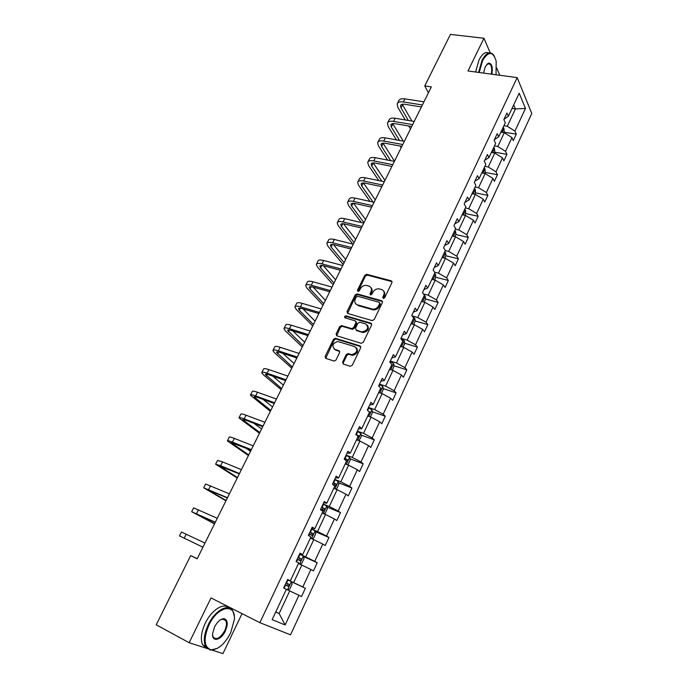 <?xml version="1.0" encoding="UTF-8"?>
<svg xmlns="http://www.w3.org/2000/svg" width="688" height="688" viewBox="0 0 688 688"><rect width="100%" height="100%" fill="white"/><g stroke="black" fill="none" stroke-linecap="round" stroke-linejoin="round"><path stroke-width="1.03" d="M383.233 298.497L384.678 297.766L391.954 282.605L391.257 280.816L366.678 274.314L364.743 275.372L357.468 290.259L358.027 291.523L359.342 290.775L360.288 288.84C361.742 286.354 363.78 285.21 366.403 285.425L368.82 286.062C371.314 287.042 372.027 288.943 370.961 291.764L370.015 293.716L370.479 294.971L371.916 294.24L372.862 292.288C374.315 289.786 376.362 288.642 379.019 288.848L381.487 289.502C384.016 290.499 384.755 292.417 383.689 295.264L382.743 297.233L383.233 298.497M342.607 362.12L343.26 364.038L350.192 366.274L352.29 365.233L360.675 347.775L359.996 345.875L335.237 338.255L333.482 339.339L325.106 356.479L325.734 358.371L334.308 361.088L336.011 359.987L339.605 352.583L338.96 350.691L334.875 349.401C331.521 345.944 332.51 343.295 337.86 341.472L354.776 346.614C358.233 350.054 357.278 352.729 351.921 354.647L347.93 353.572L346.202 354.673L342.607 362.12L343.286 362.8L343.2 364.012M490.217 52.856L483.956 38.253L467.995 70.993L517.187 77.615L259.883 622.674L211.01 597.932L189.166 642.721L156.202 624.799L190.671 555.62L197.181 558.785L431.367 86.886L424.763 85.923L428.435 92.803M483.956 38.253L450.442 34.4L424.763 85.923M372.139 320.608L374.212 319.567L382.39 302.531L381.702 300.716L357.055 293.871L355.18 294.937L347.01 311.655L347.655 313.47L372.139 320.608M371.597 325.011L363.324 342.254L361.234 343.303L336.759 335.778L336.122 333.929L339.674 326.662L341.463 325.587L351.817 328.632L353.615 327.548L355.963 322.715L355.3 320.866L345.058 317.847C344.172 316.944 344.447 316.265 345.875 315.818L370.918 323.154L371.597 325.011M189.166 642.721L208.92 649.085M211.354 649.868L222.946 653.6L242.038 613.644M499.273 75.207L499.548 74.631L496.727 68.035M272.138 619.639L286.371 589.306L283.628 587.999L287.636 579.477L290.353 580.827L298.73 562.965L296.072 561.537L300.028 553.126L302.66 554.597L310.924 536.975L308.344 535.427L312.249 527.137L314.803 528.719L322.964 511.339L320.453 509.679L324.306 501.492L326.783 503.195L334.832 486.046L332.399 484.266L336.2 476.199L338.599 478.005L346.546 461.08L344.189 459.197L347.93 451.233L350.269 453.151L358.104 436.45L355.816 434.463L359.514 426.603L361.776 428.624L369.516 412.146L367.297 410.048L370.944 402.291L373.137 404.415L380.774 388.152L378.624 385.951L382.227 378.297L384.351 380.524L391.885 364.468L389.804 362.172L393.364 354.612L395.419 356.943L402.858 341.085L400.846 338.694L404.355 331.238L406.35 333.654L413.694 318.002L411.742 315.525L415.199 308.155L417.134 310.666L424.384 295.221L422.501 292.649L425.915 285.374L427.79 287.971L434.945 272.715L433.122 270.057L436.493 262.876L438.308 265.559L445.377 250.492L443.605 247.749L446.942 240.662L448.688 243.432L455.671 228.554L453.96 225.724L457.253 218.724L458.948 221.579L465.845 206.882L464.185 203.975L467.444 197.052L469.078 199.993L475.89 185.476L474.29 182.483L477.498 175.655L479.08 178.665L485.814 164.329L484.266 161.267L487.439 154.516L488.97 157.604L495.618 143.439L494.122 140.3L497.261 133.635L498.731 136.8L505.302 122.799L503.857 119.592L506.953 113.004L508.38 116.238L519.191 93.215L525.477 108.446L514.934 131.107L516.292 134.177L513.3 140.619L511.932 137.566L505.525 151.334L506.927 154.336L503.9 160.846L502.481 157.862L495.996 171.802L497.45 174.735L494.397 181.322L492.926 178.407L486.364 192.511L487.869 195.375L484.765 202.04L483.251 199.202L476.603 213.478L478.16 216.264L475.03 223.015L473.456 220.246L466.731 234.694L468.339 237.403L465.165 244.231L463.54 241.548L456.737 256.168L458.406 258.8L455.189 265.714L453.512 263.108L446.624 277.909L448.344 280.463L445.093 287.464L443.356 284.935L436.381 299.925L438.153 302.393L434.859 309.48L433.07 307.037L426.01 322.208L427.841 324.59L424.513 331.762L422.656 329.406L415.509 344.774L417.401 347.07L414.03 354.329L412.121 352.067L404.879 367.624L406.832 369.826L403.417 377.179L401.439 375.003L394.112 390.758L396.125 392.874L392.667 400.321L390.629 398.24L383.207 414.193L385.28 416.206L381.78 423.756L379.681 421.77L372.165 437.929L374.306 439.847L370.755 447.484L368.587 445.6L360.976 461.966L363.187 463.789L359.592 471.529L357.356 469.741L349.642 486.321L351.921 488.041L348.274 495.885L345.978 494.199L338.161 511.003L340.508 512.612L336.819 520.549L334.445 518.976L326.525 536.004L328.941 537.5L325.2 545.55L322.767 544.079L314.734 561.331L317.228 562.724L313.436 570.877L310.924 569.518L302.789 587.002L305.36 588.274L301.516 596.539L298.927 595.301L285.124 624.979L272.138 619.639M517.187 77.615L531.798 113.486L290.534 634.835L259.883 622.674M298.454 563.567L301.826 565.106L293.63 582.607L287.515 579.735L291.342 581.592L292.133 584.009L289.82 588.945L287.532 589.814L291.359 581.652M293.63 582.607L302.789 587.002M301.826 565.106L310.924 569.518M287.575 579.606L290.353 580.827M310.374 538.154L313.745 539.633L305.661 556.902L299.547 554.141M305.661 556.902L314.734 561.331M313.745 539.633L322.767 544.079M299.779 553.651L302.66 554.597M322.147 513.076L325.519 514.495L317.538 531.54L311.423 528.9M317.538 531.54L326.525 536.004M325.519 514.495L334.445 518.976M311.819 528.04L314.803 528.719M333.757 488.334L337.137 489.684L329.26 506.506L323.136 503.977M329.26 506.506L338.161 511.003M337.137 489.684L345.978 494.199M323.704 502.765L326.783 503.195M345.221 463.91L348.601 465.2L340.827 481.806L334.695 479.381M340.827 481.806L349.642 486.321M348.601 465.2L357.356 469.741M335.426 477.825L338.599 478.005M356.539 439.795L359.919 441.034L352.239 457.425L346.116 455.103M352.239 457.425L360.976 461.966M359.919 441.034L368.587 445.6M347.001 453.22L350.269 453.151M367.71 415.991L371.09 417.177L363.513 433.354L357.382 431.144M363.513 433.354L372.165 437.929M371.09 417.177L379.681 421.77M358.422 428.925L361.776 428.624M378.735 392.495L382.115 393.622L374.642 409.592L368.501 407.477M374.642 409.592L383.207 414.193M382.115 393.622L390.629 398.24M369.697 404.948L373.137 404.415M389.623 369.293L393.003 370.368L385.624 386.131L379.492 384.119M385.624 386.131L394.112 390.758M393.003 370.368L401.439 375.003M380.825 381.281L384.351 380.524M400.373 346.382L403.761 347.397L396.469 362.972L390.337 361.054M396.469 362.972L404.879 367.624M403.761 347.397L412.121 352.067M391.807 357.915L395.419 356.943M410.994 323.756L414.374 324.727L407.176 340.104L401.044 338.281M407.176 340.104L415.509 344.774M414.374 324.727L422.656 329.406M402.661 334.841L406.35 333.654M421.477 301.404L424.866 302.324L417.754 317.512L412.035 315.904M417.754 317.512L426.01 322.208M424.866 302.324L433.07 307.037M413.368 312.06L417.134 310.666M431.84 279.337L435.22 280.214L428.194 295.212L423.447 293.939M428.194 295.212L436.381 299.925M435.22 280.214L443.356 284.935M423.946 289.571L427.79 287.971M442.066 257.536L445.446 258.361L438.514 273.179L434.584 272.181M438.514 273.179L446.624 277.909M445.446 258.361L453.512 263.108M434.386 267.357L438.308 265.559M452.171 236.01L455.551 236.784L448.705 251.421L445.325 250.613M448.705 251.421L456.737 256.168M455.551 236.784L463.54 241.548M444.706 245.418L448.688 243.432M462.155 214.733L465.535 215.464L458.767 229.921L455.387 229.156M458.767 229.921L466.731 234.694M465.535 215.464L473.456 220.246M454.888 223.746L458.948 221.579M472.02 193.715L475.399 194.403L468.709 208.688L465.329 207.965M468.709 208.688L476.603 213.478M475.399 194.403L483.251 199.202M464.959 202.341L469.078 199.993M481.763 172.955L485.143 173.591L478.53 187.704L475.159 187.033M478.53 187.704L486.364 192.511M485.143 173.591L492.926 178.407M474.901 181.193L479.08 178.665M491.395 152.435L494.767 153.037L488.239 166.978L484.868 166.35M488.239 166.978L495.996 171.802M494.767 153.037L502.481 157.862M484.722 160.304L488.97 157.604M500.916 132.156L504.278 132.715L497.828 146.492L494.457 145.908M497.828 146.492L505.525 151.334M504.278 132.715L511.932 137.566M494.423 139.673L498.731 136.8M512.053 108.42L515.415 108.928L507.305 126.257L503.934 125.706M507.305 126.257L514.934 131.107M525.477 108.446L515.415 108.928L513.704 104.903M197.25 558.639L190.671 555.62M275.69 612.062L279.147 613.541L289.734 590.915L286.371 589.315M275.776 611.873L279.147 613.541L285.124 624.979M504.012 119.273L508.38 116.238M289.734 590.915L298.927 595.301M503.822 132.113L516.292 134.177M494.448 152.117L506.927 154.336M484.971 172.361L497.45 174.735M475.374 192.846L487.869 195.375M465.664 213.572L478.16 216.264M455.834 234.548L468.339 237.403M445.893 255.773L458.406 258.8M435.822 277.264L448.344 280.463M425.588 298.996L438.153 302.393M415.199 320.995L427.841 324.59M404.682 343.26L417.401 347.07M394.026 365.792L406.832 369.826M383.225 388.608L396.125 392.874M372.285 411.708L385.28 416.206M361.2 435.1L374.306 439.847M349.968 458.776L363.187 463.789M338.573 482.752L351.921 488.041M327.024 507.022L340.508 512.612M315.31 531.6L328.941 537.5M303.434 556.497L317.228 562.724M291.377 581.695L305.36 588.274M383.259 298.506L384.308 296.029C385.151 294.077 384.945 292.452 383.698 291.144M370.961 287.644C372.234 288.943 372.44 290.568 371.589 292.529L370.531 294.989M392.091 281.684L367.306 275.097L365.38 276.155L358.001 291.514M382.519 301.542L357.708 294.627L355.834 295.694L347.552 313.436M379.699 303.571L379.217 302.299L357.726 296.287L356.298 297.018L355.3 299.065C354.217 301.886 354.913 303.804 357.39 304.827L372.707 309.136C375.304 309.265 377.308 308.104 378.701 305.653L379.699 303.571L380.326 304.328L379.81 303.012M355.997 304.087L357.39 304.827M380.326 304.328L379.32 306.409C377.936 308.852 375.94 310.013 373.343 309.884L358.035 305.575M356.074 321.64L356.616 323.437L354.277 328.271L352.48 329.354L342.142 326.301L340.354 327.385L336.699 335.761M371.718 323.945L346.7 316.583L345.161 317.882M361.897 331.685L362.619 331.822C368.114 330.025 369.121 327.385 365.638 323.919L359.686 322.182L357.863 323.274L355.515 328.116L356.178 329.973L363.273 332.545C368.037 331.427 369.413 328.993 367.401 325.226M356.066 329.93L356.84 330.696L356.178 329.973M362.55 332.407L356.84 330.696M356.453 347.836C358.603 351.542 357.321 354.045 352.591 355.343L348.61 354.268L346.881 355.361L343.286 362.8M333.99 348.954L334.875 349.401M339.7 351.405L335.563 350.097M360.77 346.623L335.916 338.96L334.17 340.044L325.716 358.362M503.59 132.603L504.158 131.391L503.926 128.278L503.195 127.297M501.32 131.279L501.664 131.632L502.051 129.731M397.483 103.26L398.705 100.844C399.418 99.063 401.491 98.401 404.905 98.857L423.954 101.833M405.215 119.944L397.836 107.328L397.165 103.905C397.87 102.142 399.934 101.489 403.349 101.953L422.398 104.963M421.426 106.932L404.682 104.266C402.394 103.957 401.018 104.395 400.536 105.574L400.984 107.835L408.319 120.469M402.265 104.266L411.906 121.071M410.487 128.966L408.767 126.016M496.039 74.768L496.186 61.258C493.09 51.118 488.557 50.903 482.598 60.596L479.209 72.507M478.59 72.421L482.056 60.243C485.866 53.148 489.564 51.204 493.158 54.429L494.5 56.39M483.535 73.091L485.272 66.65L488.506 63.107C491.765 63.253 492.9 66.951 491.903 74.218M475.597 72.016L479.063 59.865C482.228 53.784 485.487 51.488 488.841 52.976M488.403 63.451L488.643 63.984M491.301 74.132C492.109 69.6 491.731 66.289 490.174 64.182L488.067 63.528L486.777 64.319M230.635 632.908L234.35 619.561C236.018 602.645 217.752 605.922 208.92 625.074C203.27 638.817 203.966 647.064 211.001 649.825C218.13 649.816 224.675 644.183 230.635 632.908M217.382 648.371L210.382 650.117L205.6 646.428C203.261 640.967 204.147 633.743 208.232 624.764C215.095 610.032 229.095 602.714 232.957 611.211L234.264 616.095M225.354 630.999C221.123 640.442 211.672 642.558 212.618 633.614L214.493 627.086C217.511 621.479 220.753 618.684 224.228 618.701C227.771 620.077 228.149 624.179 225.354 630.999M212.592 634.921L213.16 637.011C216.393 640.33 220.237 638.223 224.692 630.698C226.576 626.536 226.963 623.199 225.853 620.671L223.617 619.002L220.607 619.716M207.062 648.457L202.659 644.837C200.311 639.376 201.18 632.169 205.273 623.208C211.362 610.247 223.419 602.464 228.502 607.71M224.546 619.303L224.666 620.06M494.079 152.908L494.741 151.489L494.483 148.402L493.743 147.438M491.851 151.463L492.187 151.807L492.582 149.907M484.455 173.462L485.221 171.828L484.937 168.758L484.18 167.812M482.262 171.888L482.589 172.215L483.002 170.314M387.765 122.55L389.021 120.073C389.7 118.362 391.747 117.751 395.161 118.25L414.21 121.458M396.4 139.879L388.195 126.506L387.456 123.169C388.127 121.475 390.173 120.873 393.596 121.38L412.645 124.623M411.699 126.523L394.955 123.651C392.676 123.307 391.309 123.702 390.853 124.846L391.334 127.048L399.496 140.438M392.685 123.582L403.271 141.117M401.19 147.696L400.167 146.028M377.936 142.063L379.217 139.518C379.862 137.875 381.892 137.325 385.306 137.875L404.363 141.315M387.585 160.089L378.434 145.89L377.635 142.657C378.28 141.023 380.309 140.481 383.723 141.04L402.772 144.523M401.869 146.338L385.125 143.259C382.846 142.88 381.487 143.242 381.057 144.334L381.582 146.475L390.681 160.691M383.018 143.13L394.491 161.198M474.711 194.265L475.58 192.399L475.27 189.363L474.496 188.435M472.561 192.563L473.31 190.963M367.994 161.792L369.301 159.195C369.912 157.612 371.924 157.122 375.338 157.715L394.387 161.405M378.787 180.591L368.57 165.507L367.71 162.368C368.312 160.803 370.316 160.321 373.73 160.915L392.779 164.647M391.919 166.384L375.175 163.09C372.896 162.686 371.554 163.004 371.15 164.054L371.709 166.126L381.874 181.236M373.266 162.918L384.953 180.419M464.847 215.318L465.819 213.228L465.492 210.218L464.701 209.307M462.74 213.486L463.506 211.87M357.932 181.761L359.282 179.086C359.85 177.581 361.845 177.151 365.251 177.796L384.3 181.735M370.032 201.412L358.586 185.339L357.657 182.303C358.224 180.806 360.22 180.385 363.625 181.03L382.674 185.012M381.849 186.672L365.113 183.154C362.834 182.716 361.501 182.999 361.123 183.997L361.733 186.009L373.12 202.091M363.436 182.948L375.313 199.855M454.863 236.62L455.946 234.307L455.602 231.323L454.794 230.428M452.807 234.66L453.573 233.017M347.758 201.954L349.134 199.219C349.667 197.791 351.645 197.413 355.051 198.101L374.091 202.306M361.355 222.559L348.489 205.411L347.5 202.47C348.025 201.051 349.994 200.69 353.408 201.386L372.449 205.626M371.666 207.2L354.931 203.45C352.652 202.986 351.336 203.227 350.983 204.173L351.628 206.116L363.986 222.671M353.52 203.227L365.56 219.506M444.758 258.198L445.953 255.635L445.583 252.685L444.758 251.808M442.745 256.091L443.528 254.431M337.464 222.387L338.874 219.592C339.373 218.234 341.317 217.924 344.722 218.655L363.763 223.118M352.789 244.059L338.272 225.707L337.215 222.878C337.705 221.527 339.657 221.226 343.063 221.975L362.094 226.481M361.355 227.969L344.628 223.987C342.349 223.488 341.05 223.686 340.715 224.589L341.411 226.464L354.105 242.589M343.527 223.781L355.696 239.381M434.532 280.033L435.839 277.23L435.444 274.306L434.601 273.454M432.563 277.789L433.354 276.112M327.041 243.062L328.486 240.198C328.95 238.917 330.876 238.667 334.282 239.458L353.305 244.188M343.209 264.536L327.944 246.244L326.809 243.518C327.264 242.253 329.191 242.013 332.596 242.812L351.62 247.585M350.932 248.987L334.205 244.773C331.934 244.231 330.644 244.395 330.335 245.238L331.083 247.044L344.112 262.721M333.465 244.601L345.72 259.479M424.169 302.144L425.605 299.082L425.175 296.193L424.315 295.367M422.26 299.753L423.06 298.05M316.497 263.986L317.976 261.044C318.398 259.84 320.307 259.66 323.704 260.503L342.727 265.508M333.155 284.789L317.486 267.03L316.282 264.416C316.695 263.22 318.604 263.048 322.001 263.9L341.016 268.948M340.371 270.255L323.652 265.8C321.382 265.233 320.109 265.344 319.834 266.136L320.617 267.873L333.998 283.095M323.351 265.723L335.624 279.818M413.686 324.521L415.234 321.21L414.787 318.355L412.723 316.772M411.82 321.984L412.628 320.264M305.833 285.159L307.347 282.149C307.725 281.022 309.609 280.902 313.006 281.796L332.02 287.094M322.99 305.274L306.9 288.057L305.635 285.554C306.005 284.436 307.889 284.333 311.277 285.236L330.292 290.577M329.69 291.781L312.98 287.077C310.709 286.475 309.454 286.543 309.204 287.283L310.039 288.943L323.773 303.7M313.212 287.145L325.415 300.389M403.065 347.191L404.742 343.613L404.26 340.792L400.898 338.591M401.259 344.499L402.076 342.762M295.04 306.581L296.588 303.503C296.924 302.453 298.79 302.41 302.178 303.356L321.176 308.938M312.713 325.992L296.193 309.333L294.851 306.943C295.178 305.919 297.044 305.876 300.432 306.839L319.421 312.464M318.871 313.573L302.178 308.62C299.908 307.975 298.669 308 298.446 308.688L299.332 310.271L313.427 324.547M303.055 308.878L315.095 321.193M392.315 370.144L394.112 366.3L393.622 363.582L390.199 361.338M390.56 367.297L391.739 365.81L391.386 365.534M284.11 328.262L285.701 325.114C285.993 324.151 287.833 324.177 291.213 325.175L310.202 331.048M302.307 346.958L285.357 330.868L283.946 328.597C284.23 327.651 286.062 327.686 289.45 328.701L308.43 334.617M307.923 335.641L291.239 330.421C288.977 329.741 287.747 329.715 287.558 330.352L302.961 345.643M292.899 330.937L304.646 342.246M381.427 393.39L383.354 389.27L382.82 386.518L379.372 384.377M379.724 390.388L380.937 388.883L380.559 388.6M273.05 350.218L274.675 346.984C274.925 346.107 276.739 346.202 280.119 347.268L299.091 353.443M291.781 368.166L274.392 352.66L272.895 350.51C273.136 349.65 274.951 349.762 278.33 350.828L297.293 357.055M296.838 357.966L280.171 352.488C277.909 351.774 276.696 351.697 276.542 352.273L292.366 366.979M282.802 353.357L294.077 363.539M370.393 416.937L372.457 412.533L371.907 409.885L368.398 407.709M368.751 413.772L369.998 412.25L368.811 411.476M261.853 372.432L263.521 369.121C263.728 368.338 265.516 368.501 268.888 369.619L287.842 376.104M281.134 389.623L263.298 374.719L261.724 372.698C261.913 371.924 263.702 372.105 267.073 373.231L286.027 379.767M285.623 380.576L268.965 374.822C266.712 374.074 265.516 373.954 265.379 374.461L281.65 388.574M272.835 376.164L283.379 385.091M359.024 440.707L361.424 436.089L360.822 433.414L357.287 431.342M357.64 437.448L358.912 435.917L355.928 434.24M356.152 434.747L358.912 435.917M250.527 394.921L252.229 391.532C252.384 390.836 254.147 391.085 257.518 392.263L276.447 399.057M270.358 411.338L250.406 395.153C250.552 394.473 252.315 394.723 255.678 395.918L274.607 402.764M274.263 403.469L257.622 397.44C255.368 396.649 254.19 396.477 254.096 396.933L270.814 410.418M263.134 399.436L272.56 406.9M347.371 464.735L348.076 464.572L350.244 459.954L349.616 457.314L346.03 455.275M346.382 461.433L347.689 459.885L344.654 458.208M344.525 458.492L347.689 459.885M239.046 417.693L240.8 414.228C240.903 413.626 242.64 413.944 246.003 415.182L264.914 422.303M259.453 433.302L238.951 417.891C239.054 417.298 240.783 417.633 244.145 418.88L263.048 426.053M262.756 426.655L246.132 420.342L242.658 419.671L259.84 432.528M253.906 423.292L261.603 428.968M335.632 489.082L336.724 488.807L338.926 484.12L338.264 481.531L334.635 479.519M332.949 484.67L335.297 485.926L336.32 484.171L333.233 482.494M333.13 482.727L334.385 483.397L334.316 484.911M227.436 440.741L229.224 437.198C229.276 436.691 230.987 437.086 234.341 438.385L253.236 445.841M248.42 455.533L227.35 440.905C227.401 440.415 229.104 440.819 232.467 442.135L251.344 449.642M251.103 450.133L231.082 442.702L248.729 454.906M245.616 447.948L250.518 451.302M323.781 513.764L325.226 513.351L327.454 508.604L326.766 506.05L323.085 504.089M320.771 509.008L323.747 510.53L324.805 508.767L321.666 507.099M321.588 507.271L322.878 507.968L322.758 509.507M215.671 464.09L217.503 460.453L222.542 461.889L241.402 469.68M237.257 478.04L215.611 464.211L220.633 465.681L239.493 473.533M239.261 473.886L219.369 466.017L237.489 477.558M311.81 538.781L313.582 538.214L315.835 533.406L315.113 530.904L311.38 528.977M309.041 533.957L312.051 535.47L313.135 533.69L309.944 532.03M309.892 532.151L311.208 532.856L311.028 534.438M203.76 487.723L205.635 484.008L229.414 493.829M225.948 500.812L203.717 487.809L227.479 497.725M227.358 497.983L207.501 489.624L226.111 500.486M299.71 564.143L301.774 563.412L304.062 558.544L303.305 556.076L299.529 554.193M297.156 559.241L300.192 560.729L301.301 558.94L298.076 557.28M298.042 557.349L299.392 558.071L299.134 559.705M191.694 511.666L193.612 507.856L217.279 518.288M214.51 523.86L191.677 511.709L215.318 522.235M215.249 522.373L195.487 513.532L214.596 523.688M285.107 584.86L288.177 586.331L289.321 584.525L286.036 582.882M286.036 582.891L287.412 583.622L287.034 585.342M202.934 547.201L179.482 535.909L181.443 532.013L204.981 543.073M179.482 535.909L202.934 547.184M384.308 296.029L383.689 295.264M370.643 294.481L370.015 293.716M371.589 292.529L370.961 291.764M358.113 291.015L357.468 290.259M365.38 276.155L364.743 275.372M367.392 275.114L366.764 274.331M391.868 281.598L391.257 280.816M383.371 297.99L382.743 297.233M347.672 312.395L347.01 311.655M355.834 295.694L355.18 294.937M357.855 294.662L357.21 293.905M382.322 301.473L381.702 300.716M372.715 309.755L372.079 309.007M379.32 306.409L378.701 305.653M336.81 334.643L336.122 333.929M340.354 327.385L339.674 326.662M342.392 326.353L341.712 325.63M352.222 329.303L351.559 328.589M354.277 328.271L353.615 327.548M356.616 323.437L355.963 322.715M346.7 316.583L346.03 315.852M371.554 323.885L370.918 323.154M346.881 355.361L346.202 354.673M348.954 354.329L348.274 353.632M351.663 355.18L350.983 354.492M339.648 351.379L338.96 350.691M325.811 357.167L325.106 356.479M334.17 340.044L333.482 339.339M336.208 339.012L335.529 338.307M360.658 346.58L359.996 345.875M502.059 132.345L503.926 128.355M404.905 98.857L403.349 101.953M402.523 104.782L400.984 107.835M492.539 152.633L494.491 148.479M482.916 173.17L484.945 168.835M395.161 118.25L393.596 121.38M392.891 123.952L391.334 127.048M385.306 137.875L383.723 141.04M383.156 143.353L381.582 146.475M473.172 193.947L475.279 189.441M375.338 157.715L373.73 160.915M373.3 162.961L371.709 166.126M463.308 214.983L465.501 210.296M365.251 177.796L363.625 181.03M363.273 182.948L361.733 186.009M453.323 236.268L455.611 231.4M355.051 198.101L353.408 201.386M353.09 203.209L351.628 206.116M443.218 257.819L445.592 252.754M344.722 218.655L343.063 221.975M342.796 223.712L341.411 226.464M432.984 279.638L435.452 274.383M334.282 239.458L332.596 242.812M332.373 244.464L331.083 247.044M422.63 301.722L425.184 296.27M323.704 260.503L322.001 263.9M321.829 265.456L320.617 267.873M412.146 324.082L414.795 318.432M313.006 281.796L311.277 285.236M311.165 286.707L310.039 288.943M401.525 346.726L404.269 340.87M302.178 303.356L300.432 306.839M300.364 308.207L299.332 310.271M390.775 369.654L393.622 363.582M390.156 362.559L390.638 361.553M291.213 325.175L289.45 328.701M289.433 329.973L288.487 331.848M379.888 392.874L382.829 386.587M378.993 386.329L379.802 384.592M280.119 347.268L278.33 350.828M278.373 351.998L277.522 353.692M368.854 416.395L371.907 409.885M367.676 410.401L368.837 407.924M369.327 411.966L369.903 412.164M268.888 369.619L267.073 373.231M267.176 374.298L266.419 375.803M357.683 440.217L360.839 433.483M356.367 434.455L357.734 431.557M356.797 435.083L358.801 435.814M257.518 392.263L255.678 395.918M255.833 396.881L255.179 398.18M346.365 464.348L349.633 457.382M345.101 458.432L346.477 455.49M345.557 459.008L347.56 459.773M246.003 415.182L244.145 418.88M244.36 419.732L243.801 420.841M334.901 488.79L338.281 481.591M333.689 482.718L335.082 479.742M334.17 483.243L336.174 484.042M234.341 438.385L232.467 442.135M232.733 442.874L232.286 443.777M323.291 513.558L326.783 506.119M322.122 507.314L323.541 504.304M320.883 509.954L321.227 509.223M322.638 507.796L324.641 508.63M222.542 461.889L220.633 465.681M220.968 466.309L220.624 466.997M311.518 538.652L315.13 530.964M310.4 532.245L311.836 529.192M308.783 535.694L309.497 534.18M310.95 532.667L312.954 533.535M210.58 485.685L208.653 489.529M209.049 490.045L208.817 490.51M299.598 564.083L303.322 556.136M298.532 557.504L299.985 554.408M296.519 561.778L297.612 559.464M299.108 557.865L301.112 558.776M198.471 509.791L196.519 513.687M286.5 583.097L287.98 579.967M284.092 588.223L285.572 585.084M287.111 583.407L289.115 584.353M186.207 534.206L184.229 538.154M367.306 275.097L366.678 274.314M357.708 294.627L357.055 293.871M373.343 309.884L372.707 309.136M342.142 326.301L341.463 325.587M352.48 329.354L351.817 328.632M346.546 316.549L345.875 315.818M363.273 332.545L362.619 331.822M348.61 354.268L347.93 353.572M352.591 355.343L351.921 354.647M335.916 338.96L335.237 338.255M400.76 105.144L400.536 105.574M490.174 64.182L487.414 63.829M488.067 63.528L488.506 63.107M202.659 644.837L205.6 646.428M225.853 620.671L222.62 619.011M223.617 619.002L224.228 618.701M211.001 649.825L210.382 650.117M380.498 388.737L380.937 388.883M369.413 412.043L369.998 412.25M334.385 483.397L336.32 484.171M322.878 507.968L324.805 508.767M311.208 532.856L313.135 533.69M299.392 558.071L301.301 558.94M287.412 583.622L289.321 584.525"/></g></svg>
